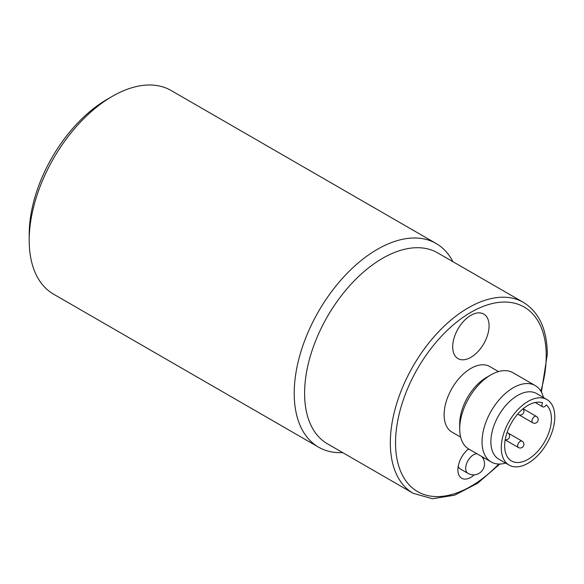 <?xml version="1.0" encoding="UTF-8"?>
<svg xmlns="http://www.w3.org/2000/svg" width="584" height="584" viewBox="0 0 584 584"><rect width="100%" height="100%" fill="white"/><g stroke="black" fill="none" stroke-linecap="round" stroke-linejoin="round"><path stroke-width="0.88" d="M467.945 449.417A11.023 6.366 -60 0 1 469.193 449.271M476.989 453.775A11.023 6.366 -60 0 0 473.478 454.834A11.023 6.366 -60 0 0 466.28 464.55A11.023 6.366 -60 0 0 467.966 473.383L460.17 468.879A11.023 6.366 -60 0 1 458.228 466.251M470.879 315.331A25.718 14.848 -60 0 1 486.633 337.742A25.718 14.848 -60 0 1 455.133 355.926A25.718 14.848 -60 0 1 470.879 315.331M543.463 397.536A44.092 25.455 120 0 0 535.273 385.601A44.092 25.455 120 0 0 491.18 411.056A44.092 25.455 120 0 0 491.188 461.966A44.092 25.455 120 0 0 505.62 463.09M546.96 399.558L536.572 393.558A37.843 21.849 120 0 0 498.721 415.406A37.843 21.849 120 0 0 498.721 459.112L509.117 465.105A37.843 21.849 120 0 0 538.28 454.972A37.843 21.849 120 0 0 554.8 416.881A37.843 21.849 120 0 0 546.96 399.558A37.843 21.849 120 0 0 509.117 421.407A37.843 21.849 120 0 0 509.117 465.105M491.188 461.966L468.842 449.067A44.092 25.455 -60 0 1 459.71 428.882A44.092 25.455 -60 0 1 490.889 374.884A44.092 25.455 -60 0 1 512.934 372.702L535.273 385.601M459.71 428.882L459.71 423.78A37.843 21.849 -60 0 1 486.472 377.432L490.889 374.884M460.652 437.124L451.958 432.109A37.843 21.849 -60 0 1 444.117 414.786A37.843 21.849 -60 0 1 460.637 376.695A37.843 21.849 -60 0 1 489.801 366.555L498.495 371.577M546.259 404.887A3.672 2.124 -60 0 1 542.682 406.844A3.672 2.124 -60 0 1 542.58 402.792A33.069 19.089 -60 0 0 510.584 424.444A33.069 19.089 -60 0 0 511.504 460.973A33.069 19.089 -60 0 0 543.66 443.409A33.069 19.089 -60 0 0 546.259 404.887M468.572 448.906A18.374 10.607 120 0 0 457.892 469.835A18.374 10.607 120 0 0 474.303 474.829M483.413 459.053A18.374 10.607 120 0 0 483.661 457.622M112.34 96.331L107.142 99.331A110.23 63.641 120 0 0 29.2 234.33L29.2 240.331A117.581 67.883 -60 0 1 112.34 96.331A117.581 67.883 -60 0 1 171.127 90.505L436.139 243.506A117.581 67.883 120 0 0 345.531 275.006A117.581 67.883 120 0 0 294.212 393.331A117.581 67.883 120 0 0 318.557 447.154A117.581 67.883 120 0 0 342.691 452.607M318.557 447.154L53.553 294.154A117.581 67.883 -60 0 1 29.2 240.331M452.921 261.683A117.581 67.883 120 0 0 436.139 243.506M413.165 493.298L327.427 443.796A110.23 63.641 -60 0 1 304.6 393.331A110.23 63.641 -60 0 1 352.714 282.401A110.23 63.641 -60 0 1 437.657 252.872L523.395 302.373A110.23 63.641 120 0 0 413.165 366.015A110.23 63.641 120 0 0 413.165 493.298L432.452 498.729L454.578 495.195L477.639 483.253L499.846 464.024M522.081 441.154A3.672 2.124 120 0 0 519.249 442.139A3.672 2.124 120 0 0 517.65 445.833A3.672 2.124 120 0 0 518.409 447.512A3.672 3.672 0 0 0 523.425 446.169A3.672 3.672 0 0 0 522.081 441.154L507.824 432.919M536.375 416.399A3.672 2.124 120 0 0 533.542 417.385A3.672 2.124 120 0 0 531.936 421.086A3.672 2.124 120 0 0 532.696 422.765A3.672 3.672 0 0 0 537.718 421.422A3.672 3.672 0 0 0 536.375 416.399L523.14 408.764M507.073 432.489L507.795 432.905A3.672 2.124 120 0 0 506.985 432.737M517.862 413.903A3.672 2.124 120 0 0 518.409 414.516A3.672 3.672 0 0 0 522.987 408.888M498.794 464.024A106.558 61.517 -60 0 1 397.938 463.229A106.558 61.517 -60 0 1 461.375 318.514A106.558 61.517 -60 0 1 546.23 355.831A106.558 61.517 -60 0 1 540.864 391.163M467.966 473.383A11.023 11.023 0 0 0 481.698 456.491M505.175 439.876L518.409 447.512M518.409 414.516L532.696 422.765M505.211 439.679A3.672 3.672 0 0 0 507.795 432.905M535.163 402.5L542.682 406.844M523.395 302.373C539.134 312.184 547.099 329.507 547.303 354.335L541.39 392.076"/></g></svg>
